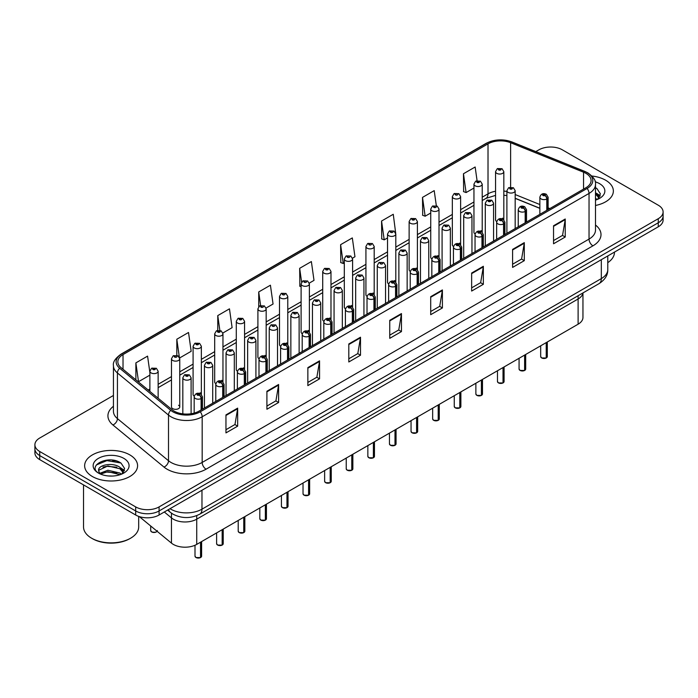 <?xml version="1.0" encoding="UTF-8"?>
<svg xmlns="http://www.w3.org/2000/svg" width="698" height="698" viewBox="0 0 698 698"><rect width="100%" height="100%" fill="white"/><g stroke="black" fill="none" stroke-linecap="round" stroke-linejoin="round"><path stroke-width="1.05" d="M578.11 295.734L578.11 298.988A16.543 9.554 180 0 0 582.9 292.968A16.543 9.554 180 0 1 578.11 298.988L196.723 519.172A16.543 9.554 180 0 1 171.464 517.899L164.309 512L171.464 517.899L171.464 543.123L139.303 516.599M582.952 292.933L582.952 317.45A16.543 9.554 180 0 1 578.11 324.204L196.723 544.396A16.543 9.554 180 0 1 171.464 543.123M481.009 230.619A4.136 2.391 0 0 1 482.213 232.207L482.222 184.132A4.136 2.391 180 0 1 479.666 186.331A4.136 2.391 180 0 1 475.155 185.816A4.136 2.391 180 0 1 473.951 184.132L473.951 232.312A4.136 2.391 0 0 0 475.111 233.97M460.619 244.684L460.619 196.6A4.136 2.391 180 0 1 458.062 198.808A4.136 2.391 180 0 1 453.552 198.293A4.136 2.391 180 0 1 452.339 196.6L452.339 244.789A4.136 2.391 0 0 0 453.508 246.446M437.794 255.573A4.136 2.391 0 0 1 439.007 257.152L439.007 209.077A4.136 2.391 180 0 1 436.459 211.285A4.136 2.391 180 0 1 431.949 210.761A4.136 2.391 180 0 1 430.736 209.077L430.736 257.257A4.136 2.391 0 0 0 431.905 258.923M416.191 268.041A4.136 2.391 0 0 1 417.404 269.629L417.404 221.545A4.136 2.391 180 0 1 414.848 223.753A4.136 2.391 180 0 1 410.345 223.238A4.136 2.391 180 0 1 409.133 221.545L409.133 269.733A4.136 2.391 0 0 0 410.293 271.391M395.801 282.105L395.801 234.022A4.136 2.391 180 0 1 393.244 236.229A4.136 2.391 180 0 1 388.742 235.715A4.136 2.391 180 0 1 387.53 234.022L387.53 282.21A4.136 2.391 0 0 0 388.69 283.868M374.198 294.573L374.198 246.499A4.136 2.391 180 0 1 371.641 248.706A4.136 2.391 180 0 1 367.131 248.183A4.136 2.391 180 0 1 365.926 246.499L365.926 294.678A4.136 2.391 0 0 0 367.087 296.345M351.382 305.462A4.136 2.391 0 0 1 352.586 307.05L352.595 258.967A4.136 2.391 180 0 1 350.038 261.174A4.136 2.391 180 0 1 345.527 260.659A4.136 2.391 180 0 1 344.315 258.967L344.315 307.155A4.136 2.391 0 0 0 345.484 308.813M329.77 317.939A4.136 2.391 0 0 1 330.983 319.518L330.983 271.443A4.136 2.391 180 0 1 328.435 273.651A4.136 2.391 180 0 1 323.924 273.127A4.136 2.391 180 0 1 322.712 271.443L322.712 319.623A4.136 2.391 0 0 0 323.881 321.289M308.167 330.407A4.136 2.391 0 0 1 309.38 331.995L309.38 283.92A4.136 2.391 180 0 1 306.823 286.119A4.136 2.391 180 0 1 302.321 285.604A4.136 2.391 180 0 1 301.108 283.92L301.108 332.1A4.136 2.391 0 0 0 302.269 333.757M287.777 344.472L287.777 296.388A4.136 2.391 180 0 1 285.22 298.596A4.136 2.391 180 0 1 280.718 298.081A4.136 2.391 180 0 1 279.505 296.388L279.505 344.576A4.136 2.391 0 0 0 280.666 346.234M264.961 355.361A4.136 2.391 0 0 1 266.165 356.94L266.174 308.865A4.136 2.391 180 0 1 263.617 311.072A4.136 2.391 180 0 1 259.106 310.549A4.136 2.391 180 0 1 257.902 308.865L257.902 357.044A4.136 2.391 0 0 0 259.063 358.711M243.358 367.829A4.136 2.391 0 0 1 244.562 369.416L244.562 321.333A4.136 2.391 180 0 1 242.014 323.54A4.136 2.391 180 0 1 237.503 323.026A4.136 2.391 180 0 1 236.29 321.333L236.29 369.521A4.136 2.391 0 0 0 237.46 371.179M221.746 380.305A4.136 2.391 0 0 1 222.959 381.885L222.959 333.81A4.136 2.391 180 0 1 220.411 336.017A4.136 2.391 180 0 1 215.9 335.502A4.136 2.391 180 0 1 214.687 333.81L214.687 381.998A4.136 2.391 0 0 0 215.857 383.656M200.143 392.782A4.136 2.391 0 0 1 201.356 394.361L201.356 346.287A4.136 2.391 180 0 1 198.799 348.494A4.136 2.391 180 0 1 194.297 347.97A4.136 2.391 180 0 1 193.084 346.287L193.084 394.466A4.136 2.391 0 0 0 194.245 396.132M179.752 406.943L179.752 358.755A4.136 2.391 180 0 1 177.196 360.962A4.136 2.391 180 0 1 172.694 360.447A4.136 2.391 180 0 1 171.481 358.755L171.481 406.943A4.136 2.391 0 0 0 172.694 408.627A4.136 2.391 0 0 0 177.196 409.15A4.136 2.391 0 0 0 179.752 406.943A4.136 2.391 0 0 0 178.54 405.25M502.612 218.151A4.136 2.391 0 0 1 503.816 219.73L503.825 171.656A4.136 2.391 180 0 1 501.269 173.863A4.136 2.391 180 0 1 496.767 173.348A4.136 2.391 180 0 1 495.554 171.656L495.554 219.835A4.136 2.391 0 0 0 496.714 221.502M578.11 324.204L578.11 298.988L196.723 519.172A16.543 9.554 180 0 1 171.464 517.899L171.464 513.187M539.851 208.353L515.176 198.372M460.61 244.675A4.136 2.391 0 0 0 459.406 243.096M395.792 282.097A4.136 2.391 0 0 0 394.588 280.517M374.189 294.573A4.136 2.391 0 0 0 372.985 292.994M287.768 344.463A4.136 2.391 0 0 0 286.564 342.884M605.611 180.215A26.472 15.286 0 0 0 591.921 176.018A26.472 15.286 0 0 1 605.611 180.215A26.472 15.286 0 0 1 613.359 191.016A26.472 15.286 0 0 0 605.611 180.215M129.828 454.895A26.472 15.286 0 0 0 100.983 451.589A26.472 15.286 0 0 0 84.641 465.706A26.472 15.286 0 0 0 92.389 476.516A26.472 15.286 0 0 0 121.243 479.823A26.472 15.286 0 0 0 137.585 465.706A26.472 15.286 0 0 0 129.828 454.895A26.472 15.286 0 0 0 100.983 451.589A26.472 15.286 0 0 0 84.641 465.706A26.472 15.286 0 0 0 92.389 476.516A26.472 15.286 0 0 0 121.243 479.823A26.472 15.286 0 0 0 137.585 465.706A26.472 15.286 0 0 0 129.828 454.895M585.91 173.34A17.651 10.191 180 0 1 591.084 180.546A17.651 10.191 180 0 1 585.91 187.753L199.052 411.105A17.651 10.191 180 0 1 172.118 409.743L121.042 367.637A17.651 10.191 180 0 1 117.849 361.791A17.651 10.191 180 0 1 123.023 354.584L488.015 143.858A17.651 10.191 180 0 1 510.613 142.715L583.554 172.205A17.651 10.191 180 0 1 585.91 173.34M587.123 172.642A19.361 11.177 0 0 0 584.54 171.394L511.599 141.903A19.361 11.177 0 0 0 486.803 143.16L121.81 353.886A19.361 11.177 0 0 0 119.637 368.204L170.713 410.311A19.361 11.177 0 0 0 200.265 411.803L587.123 188.451A19.361 11.177 0 0 0 587.123 172.642M113.442 395.469L39.742 438.012A16.543 9.554 0 0 0 34.9 444.766L34.9 452.871A16.543 9.554 0 0 0 39.742 459.624L135.682 515.011L135.682 510.962A16.543 9.554 0 0 0 159.083 510.962L658.258 222.767A16.543 9.554 0 0 0 663.1 216.014A16.543 9.554 0 0 1 658.258 222.767L159.083 510.962A16.543 9.554 0 0 1 135.682 510.962L39.742 455.576L135.682 510.962L135.682 506.905A16.543 9.554 0 0 0 159.083 506.905L658.258 218.71A16.543 9.554 0 0 0 663.1 211.956A16.543 9.554 0 0 0 658.258 205.203L562.318 149.817A16.543 9.554 0 0 0 538.917 149.817L535.82 151.606M34.9 448.823A16.543 9.554 0 0 0 39.742 455.576A16.543 9.554 0 0 1 34.9 448.823M225.96 414.891L225.96 432.9L237.66 426.146L237.66 408.138L225.96 414.891M225.96 429.706L234.973 424.506L237.617 408.731A4.415 2.548 -120 0 0 237.66 408.138M234.894 424.55L237.66 426.146M266.906 391.246L266.906 409.264L278.607 402.502L278.607 384.493L266.906 391.246M266.906 406.062L275.919 400.861L278.563 385.087A4.415 2.548 -120 0 0 278.607 384.493M275.841 400.905L278.607 402.502M307.853 367.61L307.853 385.619L319.553 378.866L319.553 360.849L307.853 367.61M307.853 382.425L316.866 377.217L319.51 361.451A4.415 2.548 -120 0 0 319.553 360.849M316.787 377.269L319.553 378.866M348.808 343.966L348.808 361.974L360.508 355.221L360.508 337.213L348.808 343.966M348.808 358.781L357.812 353.581L360.456 337.806A4.415 2.548 -120 0 0 360.508 337.213M357.734 353.624L360.508 355.221M553.54 225.759L553.54 243.776L565.24 237.015L565.24 219.006L553.54 225.759M553.54 240.574L562.553 235.374L565.197 219.6A4.415 2.548 -120 0 0 565.24 219.006M562.475 235.418L565.24 237.015M512.594 249.404L512.594 267.413L524.294 260.659L524.294 242.642L512.594 249.404M512.594 264.219L521.607 259.019L524.25 243.244A4.415 2.548 -120 0 0 524.294 242.642M521.528 259.063L524.294 260.659M471.647 273.04L471.647 291.057L483.348 284.304L483.348 266.287L471.647 273.04M471.647 287.855L480.66 282.655L483.304 266.889A4.415 2.548 -120 0 0 483.348 266.287M480.582 282.699L483.348 284.304M430.701 296.685L430.701 314.693L442.401 307.94L442.401 289.932L430.701 296.685M430.701 311.5L439.714 306.3L442.349 290.525A4.415 2.548 -120 0 0 442.401 289.932M439.635 306.343L442.401 307.94M389.754 320.321L389.754 338.338L401.455 331.585L401.455 313.568L389.754 320.321M389.754 335.145L398.767 329.936L401.402 314.17A4.415 2.548 -120 0 0 401.455 313.568M398.689 329.988L401.455 331.585M595.49 205.474A26.472 15.286 0 0 0 613.359 191.016A26.472 15.286 0 0 1 595.49 205.474M34.9 444.766A16.543 9.554 0 0 0 39.742 451.519L135.682 506.905M477.074 180.677L475.155 166.997L463.463 173.75L463.647 191.653M436.329 205.736L434.208 190.633L422.508 197.394L422.7 215.298M395.696 233.219L393.262 214.277L381.562 221.03L381.754 238.934M352.49 258.164L354.959 256.742L352.316 237.922L340.615 244.675L340.807 262.579M149.878 372.505L147.575 356.12L135.874 362.881L135.874 379.86M179.648 357.952L191.165 351.303L188.521 332.484L176.821 339.237L176.821 355.352M222.863 333.007L232.111 327.659L229.468 308.839L217.776 315.592L217.776 330.363M266.069 308.054L273.058 304.023L270.423 285.203L258.722 291.956L258.722 306.701M309.275 283.109L314.004 280.378L311.369 261.558L299.669 268.311L299.852 286.215M301.108 286.686L299.669 286.145M299.669 268.311L301.615 282.175M340.615 244.675L343.259 263.495L344.315 262.884M343.259 263.495L340.615 262.509M381.562 221.03L384.205 239.85L387.53 237.931M384.205 239.85L381.562 238.864M422.508 197.394L425.152 216.214L430.736 212.986M425.152 216.214L422.508 215.22M463.463 173.75L466.098 192.569L473.951 188.041M466.098 192.569L463.463 191.584M258.722 291.956L260.624 305.515M217.776 315.592L219.844 330.363M176.821 339.237L179.342 357.184M135.874 362.881L138.518 381.701L149.878 375.14M138.518 381.701L137.759 381.413M118.808 461.875A22.057 12.739 0 0 0 117.159 461.561M135.682 515.011A16.543 9.554 0 0 0 159.083 515.011L658.258 226.815A16.543 9.554 0 0 0 663.1 220.062L663.1 211.956M546.202 358.013L541.674 357.952L540.68 356.556A3.307 1.911 0 0 0 541.648 357.908A3.307 1.911 0 0 0 546.229 357.961L546.15 358.004A3.202 1.85 180 0 1 541.727 357.952M546.229 357.83L546.429 342.491M547.04 210.194L547.04 198.843A2.757 1.658 -122.2 0 0 545.007 195.519A1.379 0.794 0 0 0 544.964 194.419A1.379 0.794 0 0 0 543.018 194.419A1.379 0.794 0 0 0 543.018 195.545A1.379 0.794 0 0 0 544.92 195.571L543.437 194.978L544.379 194.759L545.007 195.519M544.92 195.571A2.757 1.518 62.1 0 1 546.787 198.991A4.136 2.391 180 0 1 541.063 198.921A4.136 2.391 180 0 1 539.851 197.229C540.906 193.843 543.07 192.857 546.342 194.28L548.122 197.229A4.136 2.391 180 0 1 547.04 198.843M546.787 210.342L546.787 198.991M546.229 357.961L546.229 342.605M515.176 228.595L515.176 190.685A4.136 2.391 180 0 1 512.62 192.884A4.136 2.391 180 0 1 508.109 192.369A4.136 2.391 180 0 1 506.896 190.685L508.554 187.806A2.757 1.658 57.8 0 1 510.02 187.893A1.379 0.794 0 0 0 510.064 188.992A1.379 0.794 0 0 0 512.009 188.992A1.379 0.794 0 0 0 512.009 187.867A1.379 0.794 0 0 0 510.107 187.841L511.59 188.425L510.648 188.652L510.02 187.893M510.666 188.661L510.666 188.198M510.107 187.841A2.757 1.518 -117.9 0 0 508.816 187.657A2.757 1.518 -117.9 0 0 508.694 187.736M510.648 188.652L510.631 188.216M495.554 171.656L497.203 168.785A2.757 1.658 57.8 0 1 498.669 168.864A1.379 0.794 0 0 0 498.712 169.963A1.379 0.794 0 0 0 500.667 169.963A1.379 0.794 0 0 0 500.667 168.837A1.379 0.794 0 0 0 498.756 168.82L500.239 169.405L499.297 169.631L498.669 168.864M499.314 169.64L499.314 169.169M498.756 168.82A2.757 1.518 -117.9 0 0 497.465 168.628A2.757 1.518 -117.9 0 0 497.342 168.707M499.297 169.631L499.279 169.186M524.599 370.49L520.071 370.429L519.076 369.024A3.307 1.911 0 0 0 520.045 370.376A3.307 1.911 0 0 0 524.617 370.437L524.547 370.481A3.202 1.85 180 0 1 520.123 370.42M524.617 370.298L524.826 354.968M525.437 222.671L525.437 211.32A2.757 1.658 -122.2 0 0 523.404 207.995A1.379 0.794 0 0 0 523.36 206.896A1.379 0.794 0 0 0 521.406 206.896A1.379 0.794 0 0 0 521.406 208.021A1.379 0.794 0 0 0 523.317 208.039L521.834 207.454L522.776 207.227L523.404 207.995M523.317 208.039A2.757 1.518 62.1 0 1 525.175 211.468A4.136 2.391 180 0 1 519.46 211.398A4.136 2.391 180 0 1 518.248 209.705C519.303 206.311 521.467 205.325 524.739 206.756L526.519 209.705A4.136 2.391 180 0 1 525.437 211.32M525.175 222.819L525.175 211.468M524.617 370.437L524.617 355.081M502.996 382.958L498.459 382.905L497.473 381.501A3.307 1.911 0 0 0 498.442 382.853A3.307 1.911 0 0 0 503.014 382.905L502.944 382.949A3.202 1.85 180 0 1 498.52 382.897M503.014 382.774L503.223 367.436M503.834 235.147L503.834 223.796A2.757 1.658 -122.2 0 0 501.801 220.463A1.379 0.794 0 0 0 501.757 219.364A1.379 0.794 0 0 0 499.803 219.364A1.379 0.794 0 0 0 499.803 220.489A1.379 0.794 0 0 0 501.714 220.516L500.23 219.931L501.173 219.704L501.801 220.463M501.714 220.516A2.757 1.518 62.1 0 1 503.572 223.945A4.136 2.391 180 0 1 497.857 223.866A4.136 2.391 180 0 1 496.644 222.182C497.7 218.788 499.864 217.802 503.136 219.224L504.916 222.182A4.136 2.391 180 0 1 503.834 223.796M503.572 235.287L503.572 223.945M503.014 382.905L503.014 367.558M481.384 395.434L476.856 395.373L475.87 393.977A3.307 1.911 0 0 0 476.839 395.321A3.307 1.911 0 0 0 481.411 395.382L481.332 395.426A3.202 1.85 180 0 1 476.917 395.373M481.411 395.243L481.611 379.913M482.222 247.616L482.222 236.264A2.757 1.658 -122.2 0 0 480.189 232.94A1.379 0.794 0 0 0 480.154 231.841A1.379 0.794 0 0 0 478.2 231.841A1.379 0.794 0 0 0 478.2 232.966A1.379 0.794 0 0 0 480.111 232.992L478.627 232.399L479.561 232.172L480.189 232.94M480.111 232.992A2.757 1.518 62.1 0 1 481.969 236.413A4.136 2.391 180 0 1 476.254 236.343A4.136 2.391 180 0 1 475.041 234.65C476.097 231.256 478.261 230.279 481.533 231.701L483.313 234.65A4.136 2.391 180 0 1 482.222 236.264M481.969 247.764L481.969 236.413M481.411 395.382L481.411 380.026M459.781 407.902L455.253 407.85L454.258 406.445A3.307 1.911 0 0 0 455.227 407.798A3.307 1.911 0 0 0 459.808 407.859L459.729 407.902A3.202 1.85 180 0 1 455.305 407.841M459.808 407.719L460.008 392.381M460.619 260.092L460.619 248.741A2.757 1.658 -122.2 0 0 458.586 245.417A1.379 0.794 0 0 0 458.542 244.309A1.379 0.794 0 0 0 456.597 244.309A1.379 0.794 0 0 0 456.597 245.434A1.379 0.794 0 0 0 458.499 245.46L457.015 244.876L457.958 244.649L458.586 245.417M458.499 245.46A2.757 1.518 62.1 0 1 460.366 248.889A4.136 2.391 180 0 1 454.642 248.811A4.136 2.391 180 0 1 453.438 247.127C454.494 243.733 456.658 242.747 459.921 244.178L461.71 247.127A4.136 2.391 180 0 1 460.619 248.741M460.366 260.241L460.366 248.889M459.808 407.859L459.808 392.503M493.565 241.072L493.565 203.153A4.136 2.391 180 0 1 491.017 205.36A4.136 2.391 180 0 1 486.506 204.846A4.136 2.391 180 0 1 485.293 203.153L486.942 200.282A2.757 1.658 57.8 0 1 488.417 200.361A1.379 0.794 0 0 0 488.46 201.469A1.379 0.794 0 0 0 490.406 201.469A1.379 0.794 0 0 0 490.406 200.343A1.379 0.794 0 0 0 488.504 200.317L489.987 200.902L489.045 201.129L488.417 200.361M489.062 201.137L489.062 200.666M488.504 200.317A2.757 1.518 -117.9 0 0 487.213 200.134A2.757 1.518 -117.9 0 0 487.091 200.204M489.045 201.129L489.028 200.684M471.961 253.54L471.961 215.63A4.136 2.391 180 0 1 469.414 217.837A4.136 2.391 180 0 1 464.903 217.314A4.136 2.391 180 0 1 463.69 215.63L465.339 212.759A2.757 1.658 57.8 0 1 466.814 212.838A1.379 0.794 0 0 0 466.849 213.937A1.379 0.794 0 0 0 468.803 213.937A1.379 0.794 0 0 0 468.803 212.811A1.379 0.794 0 0 0 466.892 212.785L468.375 213.379L467.433 213.605L466.814 212.838M466.892 212.785A2.757 1.518 -117.9 0 0 465.61 212.602A2.757 1.518 -117.9 0 0 465.487 212.681M450.358 266.017L450.358 228.098A4.136 2.391 180 0 1 447.802 230.305A4.136 2.391 180 0 1 443.3 229.79A4.136 2.391 180 0 1 442.087 228.098L443.736 225.227A2.757 1.658 57.8 0 1 445.202 225.314A1.379 0.794 0 0 0 445.245 226.414A1.379 0.794 0 0 0 447.2 226.414A1.379 0.794 0 0 0 447.2 225.288A1.379 0.794 0 0 0 445.289 225.262L445.848 225.611M445.289 225.262A2.757 1.518 -117.9 0 0 443.998 225.079A2.757 1.518 -117.9 0 0 443.876 225.157M445.813 226.065L445.202 225.314M445.83 226.073L445.813 225.637M607.775 262.657A27.58 15.923 0 0 0 614.467 252.257L614.467 252.1M595.49 198.232L597.165 199.541M595.49 199.663L595.97 199.977M595.49 192.508L599.285 197.595M595.49 193.939L599.006 197.97M595.49 200.134A17.982 10.383 0 0 0 599.599 198.363A17.982 10.383 0 0 0 599.599 183.679A17.982 10.383 0 0 0 595.185 181.803M597.584 199.366L600.402 193.835L596.842 188.46M595.49 187.788L596.598 188.303M598.055 194.821L600.018 196.269M596.554 193.285L600.201 195.719M130.613 538.202L129.828 538.655A26.472 15.286 0 0 1 92.389 538.655L91.613 538.202A27.58 15.923 0 0 0 130.613 538.202A27.58 15.923 0 0 0 138.684 526.946L138.684 516.389M108.103 475.94L112.299 476.062M99.858 473.305L107.885 470.243L119.925 473.052L121.391 474.23M100.591 474.073L107.885 471.665L120.196 474.666M99.98 473.863L98.688 470.836A12.468 7.198 0 0 0 100.704 474.169M123.511 472.284L119.925 467.337C112.448 461.753 97.048 465.2 98.688 470.836L98.645 470.286M98.723 471.019L99.072 470.086L107.885 465.95L119.925 468.768L123.223 472.659M121.81 474.047L124.628 468.515L121.068 463.149C108.452 454.075 86.028 466.028 98.976 473.357L99.613 473.75M123.825 458.368A17.982 10.383 0 0 0 98.401 458.368A17.982 10.383 0 0 0 98.401 473.043A17.982 10.383 0 0 0 123.825 473.043A17.982 10.383 0 0 0 123.825 458.368M83.533 484.909L83.533 526.946A27.58 15.923 0 0 0 91.613 538.202L92.389 538.655M96.341 464.955L106.907 460.619L120.824 462.983M102.938 467.058L106.907 466.334L116.836 467.189M122.281 469.51L124.244 470.949M102.938 472.773L106.907 472.057L116.836 472.912M120.78 467.974L124.427 470.408M438.178 420.379L433.65 420.318L432.655 418.922A3.307 1.911 0 0 0 433.624 420.275A3.307 1.911 0 0 0 438.204 420.327L438.126 420.371A3.202 1.85 180 0 1 433.702 420.318M438.204 420.196L438.405 404.857M439.016 272.56L439.016 261.209A2.757 1.658 -122.2 0 0 436.983 257.885A1.379 0.794 0 0 0 436.939 256.785A1.379 0.794 0 0 0 434.994 256.785A1.379 0.794 0 0 0 434.994 257.911A1.379 0.794 0 0 0 436.896 257.937L435.412 257.353L436.355 257.126L436.983 257.885M436.896 257.937A2.757 1.518 62.1 0 1 438.763 261.357A4.136 2.391 180 0 1 433.039 261.288A4.136 2.391 180 0 1 431.826 259.604C432.882 256.21 435.046 255.224 438.318 256.646L440.098 259.604A4.136 2.391 180 0 1 439.016 261.209M438.763 272.709L438.763 261.357M438.204 420.327L438.204 404.98M416.575 432.856L412.047 432.795L411.052 431.39A3.307 1.911 0 0 0 412.021 432.743A3.307 1.911 0 0 0 416.593 432.804L416.523 432.847A3.202 1.85 180 0 1 412.099 432.786M416.593 432.664L416.802 417.334M417.413 285.037L417.413 273.686A2.757 1.658 -122.2 0 0 415.38 270.362A1.379 0.794 0 0 0 415.336 269.262A1.379 0.794 0 0 0 413.382 269.262A1.379 0.794 0 0 0 413.382 270.388A1.379 0.794 0 0 0 415.293 270.405L413.809 269.821L414.752 269.594L415.38 270.362M415.293 270.405A2.757 1.518 62.1 0 1 417.151 273.834A4.136 2.391 180 0 1 411.436 273.764A4.136 2.391 180 0 1 410.223 272.072C411.279 268.678 413.443 267.7 416.715 269.123L418.495 272.072A4.136 2.391 180 0 1 417.413 273.686M417.151 285.185L417.151 273.834M416.593 432.804L416.593 417.448M394.972 445.324L390.435 445.272L389.449 443.867A3.307 1.911 0 0 0 390.418 445.219A3.307 1.911 0 0 0 394.989 445.272L394.92 445.315A3.202 1.85 180 0 1 390.496 445.263M394.989 445.141L395.199 429.802M395.81 297.514L395.81 286.163A2.757 1.658 -122.2 0 0 393.768 282.83A1.379 0.794 0 0 0 393.733 281.73A1.379 0.794 0 0 0 391.779 281.73A1.379 0.794 0 0 0 391.779 282.856A1.379 0.794 0 0 0 393.689 282.882L392.206 282.297L393.149 282.071L393.768 282.83M393.689 282.882A2.757 1.518 62.1 0 1 395.548 286.311A4.136 2.391 180 0 1 389.833 286.232A4.136 2.391 180 0 1 388.62 284.548C389.676 281.154 391.84 280.168 395.112 281.599L396.892 284.548A4.136 2.391 180 0 1 395.81 286.163M395.548 297.662L395.548 286.311M394.989 445.272L394.989 429.924M428.755 278.485L428.755 240.574A4.136 2.391 180 0 1 426.199 242.782A4.136 2.391 180 0 1 421.688 242.267A4.136 2.391 180 0 1 420.484 240.574L422.133 237.704A2.757 1.658 57.8 0 1 423.599 237.782A1.379 0.794 0 0 0 423.642 238.882A1.379 0.794 0 0 0 425.588 238.882A1.379 0.794 0 0 0 425.588 237.756A1.379 0.794 0 0 0 423.686 237.739L425.169 238.323L424.227 238.55L423.599 237.782M424.244 238.559L424.244 238.088M423.686 237.739A2.757 1.518 -117.9 0 0 422.395 237.547A2.757 1.518 -117.9 0 0 422.273 237.625M424.227 238.55L424.209 238.105M407.152 290.961L407.152 253.051A4.136 2.391 180 0 1 404.596 255.259A4.136 2.391 180 0 1 400.085 254.735A4.136 2.391 180 0 1 398.872 253.051L400.53 250.181A2.757 1.658 57.8 0 1 401.996 250.259A1.379 0.794 0 0 0 402.039 251.359A1.379 0.794 0 0 0 403.985 251.359A1.379 0.794 0 0 0 403.985 250.233A1.379 0.794 0 0 0 402.083 250.207L403.566 250.8L402.624 251.018L401.996 250.259M402.641 251.027L402.641 250.565M402.083 250.207A2.757 1.518 -117.9 0 0 400.792 250.024A2.757 1.518 -117.9 0 0 400.669 250.102M402.624 251.018L402.606 250.582M385.54 303.438L385.54 265.519A4.136 2.391 180 0 1 382.993 267.727A4.136 2.391 180 0 1 378.482 267.212A4.136 2.391 180 0 1 377.269 265.519L378.918 262.649A2.757 1.658 57.8 0 1 380.393 262.736A1.379 0.794 0 0 0 380.436 263.835A1.379 0.794 0 0 0 382.382 263.835A1.379 0.794 0 0 0 382.382 262.71A1.379 0.794 0 0 0 380.48 262.684L381.038 263.033M380.48 262.684A2.757 1.518 -117.9 0 0 379.189 262.5A2.757 1.518 -117.9 0 0 379.066 262.579M381.003 263.059L380.393 262.736M373.36 457.801L368.832 457.74L367.846 456.344A3.307 1.911 0 0 0 368.814 457.687A3.307 1.911 0 0 0 373.386 457.748L373.308 457.792A3.202 1.85 180 0 1 368.893 457.74M373.386 457.618L373.587 442.279M374.198 309.982L374.198 298.631A2.757 1.658 -122.2 0 0 372.165 295.306A1.379 0.794 0 0 0 372.13 294.207A1.379 0.794 0 0 0 370.176 294.207A1.379 0.794 0 0 0 370.176 295.333A1.379 0.794 0 0 0 372.086 295.359L370.603 294.765L371.537 294.547L372.165 295.306M372.086 295.359A2.757 1.518 62.1 0 1 373.945 298.779A4.136 2.391 180 0 1 368.23 298.709A4.136 2.391 180 0 1 367.017 297.016C368.073 293.622 370.237 292.645 373.509 294.067L375.288 297.016A4.136 2.391 180 0 1 374.198 298.631M373.945 310.13L373.945 298.779M373.386 457.748L373.386 442.392M351.757 470.278L347.229 470.216L346.234 468.812A3.307 1.911 0 0 0 347.203 470.164A3.307 1.911 0 0 0 351.783 470.225L351.705 470.269A3.202 1.85 180 0 1 347.281 470.208M351.783 470.086L351.984 454.756M352.595 322.459L352.595 311.107A2.757 1.658 -122.2 0 0 350.562 307.783A1.379 0.794 0 0 0 350.518 306.675A1.379 0.794 0 0 0 348.572 306.675A1.379 0.794 0 0 0 348.572 307.809A1.379 0.794 0 0 0 350.475 307.827L348.991 307.242L349.934 307.015L350.562 307.783M350.475 307.827A2.757 1.518 62.1 0 1 352.342 311.256A4.136 2.391 180 0 1 346.618 311.186A4.136 2.391 180 0 1 345.405 309.493C346.47 306.099 348.634 305.113 351.897 306.544L353.685 309.493A4.136 2.391 180 0 1 352.595 311.107M352.342 322.607L352.342 311.256M351.783 470.225L351.783 454.869M330.154 482.746L325.626 482.693L324.631 481.288A3.307 1.911 0 0 0 325.6 482.641A3.307 1.911 0 0 0 330.18 482.693L330.102 482.737A3.202 1.85 180 0 1 325.678 482.684M330.18 482.562L330.381 467.224M330.992 334.935L330.992 323.584A2.757 1.658 -122.2 0 0 328.959 320.251A1.379 0.794 0 0 0 328.915 319.152A1.379 0.794 0 0 0 326.969 319.152A1.379 0.794 0 0 0 326.969 320.277A1.379 0.794 0 0 0 328.871 320.303L327.388 319.719L328.33 319.492L328.959 320.251M328.871 320.303A2.757 1.518 62.1 0 1 330.739 323.724A4.136 2.391 180 0 1 325.015 323.654A4.136 2.391 180 0 1 323.802 321.97C324.858 318.576 327.022 317.59 330.294 319.012L332.074 321.97A4.136 2.391 180 0 1 330.992 323.584M330.739 335.075L330.739 323.724M330.18 482.693L330.18 467.346M308.551 495.222L304.023 495.161L303.028 493.765A3.307 1.911 0 0 0 303.996 495.109A3.307 1.911 0 0 0 308.568 495.17L308.499 495.214A3.202 1.85 180 0 1 304.075 495.161M308.568 495.03L308.778 479.7M309.389 347.403L309.389 336.052A2.757 1.658 -122.2 0 0 307.356 332.728A1.379 0.794 0 0 0 307.312 331.629A1.379 0.794 0 0 0 305.358 331.629A1.379 0.794 0 0 0 305.358 332.754A1.379 0.794 0 0 0 307.268 332.78L305.785 332.187L306.727 331.96L307.356 332.728M307.268 332.78A2.757 1.518 62.1 0 1 309.127 336.2A4.136 2.391 180 0 1 303.412 336.131A4.136 2.391 180 0 1 302.199 334.438C303.255 331.044 305.419 330.067 308.691 331.489L310.47 334.438A4.136 2.391 180 0 1 309.389 336.052M309.127 347.552L309.127 336.2M308.568 495.17L308.568 479.814M286.948 507.69L282.411 507.638L281.425 506.233A3.307 1.911 0 0 0 282.393 507.586A3.307 1.911 0 0 0 286.965 507.647L286.895 507.69A3.202 1.85 180 0 1 282.472 507.629M286.965 507.507L287.175 492.169M287.777 359.88L287.777 348.529A2.757 1.658 -122.2 0 0 285.744 345.205A1.379 0.794 0 0 0 285.709 344.097A1.379 0.794 0 0 0 283.754 344.097A1.379 0.794 0 0 0 283.754 345.222A1.379 0.794 0 0 0 285.665 345.248L284.182 344.664L285.124 344.437L285.744 345.205M285.665 345.248A2.757 1.518 62.1 0 1 287.524 348.677A4.136 2.391 180 0 1 281.809 348.599A4.136 2.391 180 0 1 280.596 346.915C281.652 343.521 283.816 342.535 287.087 343.966L288.867 346.915A4.136 2.391 180 0 1 287.777 348.529M287.524 360.028L287.524 348.677M286.965 507.647L286.965 492.291M363.937 315.906L363.937 277.996A4.136 2.391 180 0 1 361.389 280.203A4.136 2.391 180 0 1 356.879 279.68A4.136 2.391 180 0 1 355.666 277.996L357.315 275.125A2.757 1.658 57.8 0 1 358.789 275.204A1.379 0.794 0 0 0 358.824 276.303A1.379 0.794 0 0 0 360.779 276.303A1.379 0.794 0 0 0 360.779 275.178A1.379 0.794 0 0 0 358.868 275.16L359.426 275.509M358.868 275.16A2.757 1.518 -117.9 0 0 357.585 274.968A2.757 1.518 -117.9 0 0 357.463 275.047M359.391 275.954L358.789 275.204M359.409 275.972L359.391 275.527M342.334 328.383L342.334 290.473A4.136 2.391 180 0 1 339.778 292.671A4.136 2.391 180 0 1 335.276 292.157A4.136 2.391 180 0 1 334.063 290.473L335.712 287.593A2.757 1.658 57.8 0 1 337.178 287.681A1.379 0.794 0 0 0 337.221 288.78A1.379 0.794 0 0 0 339.176 288.78A1.379 0.794 0 0 0 339.176 287.655A1.379 0.794 0 0 0 337.265 287.628L338.748 288.213L337.806 288.44L337.178 287.681M337.823 288.449L337.823 287.986M337.265 287.628A2.757 1.518 -117.9 0 0 335.974 287.445A2.757 1.518 -117.9 0 0 335.851 287.524M337.806 288.44L337.788 288.004M320.731 340.86L320.731 302.941A4.136 2.391 180 0 1 318.175 305.148A4.136 2.391 180 0 1 313.664 304.633A4.136 2.391 180 0 1 312.46 302.941L314.109 300.07A2.757 1.658 57.8 0 1 315.575 300.149A1.379 0.794 0 0 0 315.618 301.257A1.379 0.794 0 0 0 317.564 301.257A1.379 0.794 0 0 0 317.564 300.131A1.379 0.794 0 0 0 315.662 300.105L317.145 300.69L316.203 300.917L315.575 300.149M316.22 300.925L316.22 300.454M315.662 300.105A2.757 1.518 -117.9 0 0 314.37 299.913A2.757 1.518 -117.9 0 0 314.248 299.992M316.203 300.917L316.185 300.472M299.128 353.328L299.128 315.417A4.136 2.391 180 0 1 296.571 317.625A4.136 2.391 180 0 1 292.061 317.101A4.136 2.391 180 0 1 290.848 315.417L292.497 312.547A2.757 1.658 57.8 0 1 293.971 312.625A1.379 0.794 0 0 0 294.015 313.725A1.379 0.794 0 0 0 295.961 313.725A1.379 0.794 0 0 0 295.961 312.599A1.379 0.794 0 0 0 294.059 312.573L294.617 312.931M294.059 312.573A2.757 1.518 -117.9 0 0 292.767 312.39A2.757 1.518 -117.9 0 0 292.645 312.468M294.582 313.376L293.971 312.625M294.6 313.393L294.582 312.948M277.516 365.804L277.516 327.886A4.136 2.391 180 0 1 274.968 330.093A4.136 2.391 180 0 1 270.458 329.578A4.136 2.391 180 0 1 269.245 327.886L270.894 325.015A2.757 1.658 57.8 0 1 272.368 325.102A1.379 0.794 0 0 0 272.412 326.202A1.379 0.794 0 0 0 274.358 326.202A1.379 0.794 0 0 0 274.358 325.076A1.379 0.794 0 0 0 272.456 325.05L273.014 325.399M272.456 325.05A2.757 1.518 -117.9 0 0 271.164 324.867A2.757 1.518 -117.9 0 0 271.042 324.945M272.979 325.853L272.368 325.102M272.997 325.861L272.979 325.425M265.336 520.167L260.808 520.106L259.813 518.71A3.307 1.911 0 0 0 260.79 520.062A3.307 1.911 0 0 0 265.362 520.115L265.284 520.158A3.202 1.85 180 0 1 260.869 520.106M265.362 519.984L265.563 504.645M266.174 372.348L266.174 360.997A2.757 1.658 -122.2 0 0 264.141 357.673A1.379 0.794 0 0 0 264.106 356.573A1.379 0.794 0 0 0 262.151 356.573A1.379 0.794 0 0 0 262.151 357.699A1.379 0.794 0 0 0 264.062 357.725L262.579 357.14L263.512 356.914L264.141 357.673M264.062 357.725A2.757 1.518 62.1 0 1 265.921 361.145A4.136 2.391 180 0 1 260.206 361.075A4.136 2.391 180 0 1 258.993 359.391C260.049 355.997 262.212 355.012 265.484 356.434L267.264 359.391A4.136 2.391 180 0 1 266.174 360.997M265.921 372.496L265.921 361.145M265.362 520.115L265.362 504.767M243.733 532.644L239.205 532.583L238.21 531.178A3.307 1.911 0 0 0 239.178 532.53A3.307 1.911 0 0 0 243.759 532.591L243.681 532.635A3.202 1.85 180 0 1 239.257 532.574M243.759 532.452L243.96 517.122M244.57 384.825L244.57 373.474A2.757 1.658 -122.2 0 0 242.538 370.149A1.379 0.794 0 0 0 242.494 369.05A1.379 0.794 0 0 0 240.548 369.05A1.379 0.794 0 0 0 240.548 370.176A1.379 0.794 0 0 0 242.45 370.193L240.967 369.608L241.909 369.382L242.538 370.149M242.45 370.193A2.757 1.518 62.1 0 1 244.317 373.622A4.136 2.391 180 0 1 238.594 373.552A4.136 2.391 180 0 1 237.381 371.86C238.446 368.465 240.609 367.48 243.872 368.91L245.661 371.86A4.136 2.391 180 0 1 244.57 373.474M244.317 384.973L244.317 373.622M243.759 532.591L243.759 517.235M222.13 545.112L217.602 545.059L216.607 543.655A3.307 1.911 0 0 0 217.575 545.007A3.307 1.911 0 0 0 222.156 545.059L222.077 545.103A3.202 1.85 180 0 1 217.654 545.051M222.156 544.929L222.357 529.59M222.967 397.302L222.967 385.95A2.757 1.658 -122.2 0 0 220.934 382.617A1.379 0.794 0 0 0 220.891 381.518A1.379 0.794 0 0 0 218.945 381.518A1.379 0.794 0 0 0 218.945 382.644A1.379 0.794 0 0 0 220.847 382.67L219.364 382.085L220.306 381.858L220.934 382.617M220.847 382.67A2.757 1.518 62.1 0 1 222.714 386.099A4.136 2.391 180 0 1 216.991 386.02A4.136 2.391 180 0 1 215.778 384.336C216.834 380.942 218.998 379.956 222.269 381.387L224.049 384.336A4.136 2.391 180 0 1 222.967 385.95M222.714 397.45L222.714 386.099M222.156 545.059L222.156 529.712M200.527 557.589L195.998 557.528L195.004 556.131A3.307 1.911 0 0 0 195.972 557.475A3.307 1.911 0 0 0 200.544 557.536L200.474 557.58A3.202 1.85 180 0 1 196.051 557.528M200.544 557.405L200.754 542.067M201.364 409.77L201.364 398.418A2.757 1.658 -122.2 0 0 199.331 395.094A1.379 0.794 0 0 0 199.288 393.995A1.379 0.794 0 0 0 197.333 393.995A1.379 0.794 0 0 0 197.333 395.12A1.379 0.794 0 0 0 199.244 395.147L197.761 394.553L198.703 394.335L199.331 395.094M199.244 395.147A2.757 1.518 62.1 0 1 201.103 398.567A4.136 2.391 180 0 1 195.388 398.497A4.136 2.391 180 0 1 194.175 396.804C195.231 393.41 197.394 392.433 200.666 393.855L202.446 396.804A4.136 2.391 180 0 1 201.364 398.418M201.103 409.918L201.103 398.567M200.544 557.536L200.544 542.18M255.913 378.272L255.913 340.362A4.136 2.391 180 0 1 253.365 342.57A4.136 2.391 180 0 1 248.854 342.055A4.136 2.391 180 0 1 247.642 340.362L249.291 337.492A2.757 1.658 57.8 0 1 250.765 337.57A1.379 0.794 0 0 0 250.8 338.67A1.379 0.794 0 0 0 252.755 338.67A1.379 0.794 0 0 0 252.755 337.544A1.379 0.794 0 0 0 250.844 337.527L252.327 338.111L251.385 338.338L250.765 337.57M251.402 338.347L251.402 337.876M250.844 337.527A2.757 1.518 -117.9 0 0 249.561 337.335A2.757 1.518 -117.9 0 0 249.439 337.413M251.367 338.329L251.367 337.893M234.31 390.749L234.31 352.839A4.136 2.391 180 0 1 231.753 355.038A4.136 2.391 180 0 1 227.251 354.523A4.136 2.391 180 0 1 226.039 352.839L227.688 349.968A2.757 1.658 57.8 0 1 229.153 350.047A1.379 0.794 0 0 0 229.197 351.146A1.379 0.794 0 0 0 231.151 351.146A1.379 0.794 0 0 0 231.151 350.021A1.379 0.794 0 0 0 229.241 349.995L230.724 350.588L229.782 350.806L229.153 350.047M229.799 350.815L229.799 350.352M229.241 349.995A2.757 1.518 -117.9 0 0 227.949 349.811A2.757 1.518 -117.9 0 0 227.827 349.89M229.782 350.806L229.764 350.37M212.707 403.226L212.707 365.307A4.136 2.391 180 0 1 210.15 367.514A4.136 2.391 180 0 1 205.64 367A4.136 2.391 180 0 1 204.435 365.307L206.084 362.437A2.757 1.658 57.8 0 1 207.55 362.524A1.379 0.794 0 0 0 207.594 363.623A1.379 0.794 0 0 0 209.54 363.623A1.379 0.794 0 0 0 209.54 362.498A1.379 0.794 0 0 0 207.638 362.471L209.121 363.056L208.179 363.283L207.55 362.524M207.638 362.471A2.757 1.518 -117.9 0 0 206.346 362.288A2.757 1.518 -117.9 0 0 206.224 362.367M191.104 413.748L191.104 377.784A4.136 2.391 180 0 1 188.547 379.991A4.136 2.391 180 0 1 184.036 379.468A4.136 2.391 180 0 1 182.824 377.784L184.473 374.913A2.757 1.658 57.8 0 1 185.947 374.992A1.379 0.794 0 0 0 185.991 376.091A1.379 0.794 0 0 0 187.937 376.091A1.379 0.794 0 0 0 187.937 374.966A1.379 0.794 0 0 0 186.034 374.948L187.518 375.533L186.575 375.76L185.947 374.992M186.593 375.768L186.593 375.297M186.034 374.948A2.757 1.518 -117.9 0 0 184.743 374.756A2.757 1.518 -117.9 0 0 184.621 374.835M473.951 184.132L475.6 181.262A2.757 1.658 57.8 0 1 477.066 181.34A1.379 0.794 0 0 0 477.109 182.44A1.379 0.794 0 0 0 479.055 182.44A1.379 0.794 0 0 0 479.055 181.314A1.379 0.794 0 0 0 477.153 181.288L478.636 181.881L477.694 182.099L477.066 181.34M477.153 181.288A2.757 1.518 -117.9 0 0 475.862 181.105A2.757 1.518 -117.9 0 0 475.739 181.183M452.339 196.6L453.988 193.73A2.757 1.658 57.8 0 1 455.462 193.817A1.379 0.794 0 0 0 455.506 194.917A1.379 0.794 0 0 0 457.452 194.917A1.379 0.794 0 0 0 457.452 193.791A1.379 0.794 0 0 0 455.55 193.765L456.108 194.114M455.55 193.765A2.757 1.518 -117.9 0 0 454.258 193.582A2.757 1.518 -117.9 0 0 454.136 193.66M456.073 194.568L455.462 193.817M456.091 194.576L456.073 194.131M430.736 209.077L432.385 206.207A2.757 1.658 57.8 0 1 433.859 206.285A1.379 0.794 0 0 0 433.894 207.385A1.379 0.794 0 0 0 435.849 207.385A1.379 0.794 0 0 0 435.849 206.259A1.379 0.794 0 0 0 433.938 206.242L434.505 206.591M433.938 206.242A2.757 1.518 -117.9 0 0 432.655 206.05A2.757 1.518 -117.9 0 0 432.533 206.128M434.47 207.036L433.859 206.285M434.488 207.053L434.47 206.608M409.133 221.545L410.782 218.675A2.757 1.658 57.8 0 1 412.256 218.762A1.379 0.794 0 0 0 412.291 219.861A1.379 0.794 0 0 0 414.246 219.861A1.379 0.794 0 0 0 414.246 218.736A1.379 0.794 0 0 0 412.335 218.71L413.818 219.294L412.876 219.521L412.256 218.762M412.893 219.53L412.893 219.059M412.335 218.71A2.757 1.518 -117.9 0 0 411.043 218.526A2.757 1.518 -117.9 0 0 410.93 218.605M412.876 219.521L412.858 219.085M387.53 234.022L389.179 231.151A2.757 1.658 57.8 0 1 390.644 231.23A1.379 0.794 0 0 0 390.688 232.338A1.379 0.794 0 0 0 392.642 232.338A1.379 0.794 0 0 0 392.642 231.213A1.379 0.794 0 0 0 390.732 231.186L391.29 231.535M390.732 231.186A2.757 1.518 -117.9 0 0 389.44 230.994A2.757 1.518 -117.9 0 0 389.318 231.073M391.255 231.553L390.644 231.23M365.926 246.499L367.576 243.628A2.757 1.658 57.8 0 1 369.041 243.707A1.379 0.794 0 0 0 369.085 244.806A1.379 0.794 0 0 0 371.031 244.806A1.379 0.794 0 0 0 371.031 243.681A1.379 0.794 0 0 0 369.129 243.654L369.687 244.012M369.129 243.654A2.757 1.518 -117.9 0 0 367.837 243.471A2.757 1.518 -117.9 0 0 367.715 243.55M369.652 244.457L369.041 243.707M369.67 244.466L369.652 244.03M344.315 258.967L345.964 256.096A2.757 1.658 57.8 0 1 347.438 256.183A1.379 0.794 0 0 0 347.482 257.283A1.379 0.794 0 0 0 349.428 257.283A1.379 0.794 0 0 0 349.428 256.157A1.379 0.794 0 0 0 347.525 256.131L348.084 256.48M347.525 256.131A2.757 1.518 -117.9 0 0 346.234 255.948A2.757 1.518 -117.9 0 0 346.112 256.026M348.049 256.934L347.438 256.183M348.066 256.943L348.049 256.506M322.712 271.443L324.361 268.573A2.757 1.658 57.8 0 1 325.835 268.651A1.379 0.794 0 0 0 325.87 269.751A1.379 0.794 0 0 0 327.824 269.751A1.379 0.794 0 0 0 327.824 268.625A1.379 0.794 0 0 0 325.914 268.608L327.397 269.192L326.463 269.419L325.835 268.651M326.481 269.428L326.481 268.957M325.914 268.608A2.757 1.518 -117.9 0 0 324.631 268.416A2.757 1.518 -117.9 0 0 324.509 268.494M326.463 269.419L326.446 268.974M301.108 283.92L302.757 281.05A2.757 1.658 57.8 0 1 304.232 281.128A1.379 0.794 0 0 0 304.267 282.228A1.379 0.794 0 0 0 306.221 282.228A1.379 0.794 0 0 0 306.221 281.102A1.379 0.794 0 0 0 304.311 281.076L304.869 281.434M304.311 281.076A2.757 1.518 -117.9 0 0 303.019 280.893A2.757 1.518 -117.9 0 0 302.906 280.971M304.834 281.879L304.232 281.128M304.851 281.887L304.834 281.451M279.505 296.388L281.154 293.518A2.757 1.658 57.8 0 1 282.62 293.596A1.379 0.794 0 0 0 282.664 294.704A1.379 0.794 0 0 0 284.618 294.704A1.379 0.794 0 0 0 284.618 293.579A1.379 0.794 0 0 0 282.707 293.553L283.266 293.902M282.707 293.553A2.757 1.518 -117.9 0 0 281.416 293.369A2.757 1.518 -117.9 0 0 281.294 293.448M283.231 294.355L282.62 293.596M283.248 294.364L283.231 293.919M257.902 308.865L259.551 305.994A2.757 1.658 57.8 0 1 261.017 306.073A1.379 0.794 0 0 0 261.061 307.172A1.379 0.794 0 0 0 263.006 307.172A1.379 0.794 0 0 0 263.006 306.047A1.379 0.794 0 0 0 261.104 306.021L261.663 306.378M261.104 306.021A2.757 1.518 -117.9 0 0 259.813 305.837A2.757 1.518 -117.9 0 0 259.691 305.916M261.628 306.823L261.017 306.073M261.645 306.841L261.628 306.396M236.29 321.333L237.939 318.463A2.757 1.658 57.8 0 1 239.414 318.55A1.379 0.794 0 0 0 239.458 319.649A1.379 0.794 0 0 0 241.403 319.649A1.379 0.794 0 0 0 241.403 318.524A1.379 0.794 0 0 0 239.501 318.497L240.984 319.082L240.042 319.309L239.414 318.55M240.06 319.318L240.06 318.846M239.501 318.497A2.757 1.518 -117.9 0 0 238.21 318.314A2.757 1.518 -117.9 0 0 238.088 318.393M240.042 319.309L240.025 318.873M214.687 333.81L216.336 330.939A2.757 1.658 57.8 0 1 217.811 331.018A1.379 0.794 0 0 0 217.846 332.126A1.379 0.794 0 0 0 219.8 332.126A1.379 0.794 0 0 0 219.8 330.992A1.379 0.794 0 0 0 217.889 330.974L219.373 331.559L218.439 331.786L217.811 331.018M217.889 330.974A2.757 1.518 -117.9 0 0 216.607 330.782A2.757 1.518 -117.9 0 0 216.485 330.861M193.084 346.287L194.733 343.416A2.757 1.658 57.8 0 1 196.199 343.495A1.379 0.794 0 0 0 196.243 344.594A1.379 0.794 0 0 0 198.197 344.594A1.379 0.794 0 0 0 198.197 343.468A1.379 0.794 0 0 0 196.286 343.442L197.77 344.035L196.827 344.254L196.199 343.495M196.845 344.271L196.845 343.8M196.286 343.442A2.757 1.518 -117.9 0 0 194.995 343.259A2.757 1.518 -117.9 0 0 194.882 343.337M171.481 358.755L173.13 355.884A2.757 1.658 57.8 0 1 174.596 355.971A1.379 0.794 0 0 0 174.64 357.071A1.379 0.794 0 0 0 176.594 357.071A1.379 0.794 0 0 0 176.594 355.945A1.379 0.794 0 0 0 174.683 355.919L175.242 356.268M174.683 355.919A2.757 1.518 -117.9 0 0 173.392 355.736A2.757 1.518 -117.9 0 0 173.27 355.814M175.207 356.722L174.596 355.971M175.224 356.73L175.207 356.294M158.149 398.226L158.149 371.231A4.136 2.391 180 0 1 155.593 373.439A4.136 2.391 180 0 1 151.082 372.915A4.136 2.391 180 0 1 149.878 371.231L151.527 368.361A2.757 1.658 57.8 0 1 152.993 368.439A1.379 0.794 0 0 0 153.037 369.539A1.379 0.794 0 0 0 154.982 369.539A1.379 0.794 0 0 0 154.982 368.413A1.379 0.794 0 0 0 153.08 368.396L154.563 368.98L153.621 369.207L152.993 368.439M153.639 369.216L153.639 368.745M153.08 368.396A2.757 1.518 -117.9 0 0 151.789 368.204A2.757 1.518 -117.9 0 0 151.667 368.282M153.621 369.207L153.604 368.762M196.723 515.648L196.723 544.396M595.49 225.035A27.58 15.923 180 0 1 592.934 245.844L206.076 469.196A5.514 3.185 60 0 1 202.176 462.442L589.033 239.091A22.057 12.739 0 0 0 595.49 230.087L595.49 184.42A22.057 12.739 180 0 1 589.033 193.425A5.514 3.185 -120 0 0 587.123 188.451M206.076 469.196A27.58 15.923 180 0 1 167.075 469.196A27.58 15.923 180 0 1 163.986 467.067L112.91 424.96A27.58 15.923 180 0 1 113.442 406.271M170.975 462.442A22.057 12.739 0 0 0 202.176 462.442L202.176 416.776A22.057 12.739 180 0 1 168.506 415.074L117.43 372.968A22.057 12.739 180 0 1 113.442 365.665L113.442 411.323A22.057 12.739 0 0 0 117.43 418.626L168.506 460.741A22.057 12.739 0 0 0 170.975 462.442M595.49 184.42C596.214 180.948 593.675 177.109 587.89 172.895L584.994 171.481A5.514 2.583 112 0 0 584.54 171.394M584.994 171.481L512.053 141.999C502.918 138.762 494.245 139.234 486.035 143.404A5.514 3.185 60 0 1 486.803 143.16M121.81 353.886A5.514 3.185 -120 0 0 121.042 354.13C115.249 358.353 112.718 362.201 113.442 365.665M119.637 368.204A5.514 3.691 129.5 0 0 117.43 372.968L117.43 418.626A5.514 3.691 -50.5 0 1 112.91 424.96M512.053 141.999A5.514 2.583 112 0 0 511.599 141.903M170.713 410.311A5.514 3.691 129.5 0 0 168.506 415.074L168.506 460.741A5.514 3.691 -50.5 0 1 163.986 467.067M200.265 411.803A5.514 3.185 60 0 1 202.176 416.776L589.033 193.425L589.033 239.091A5.514 3.185 60 0 0 592.934 245.844M159.083 506.905L159.083 515.011M658.258 218.71L658.258 226.815M39.742 451.519L39.742 459.624M123.023 354.584L123.023 369.259M583.554 172.205L583.554 189.114M510.613 142.715L510.613 187.143M549.867 208.562L548.122 207.864M539.851 204.523L515.176 194.541M506.896 191.549A17.651 10.191 0 0 0 503.825 191.043M495.554 191.261A17.651 10.191 0 0 0 488.015 193.843L482.222 197.185M488.015 143.858L488.015 193.843A9.929 5.732 60 0 1 485.956 198.389L482.222 200.544M473.951 201.966L460.619 209.662M452.339 214.434L439.007 222.13M430.736 226.911L417.404 234.607M409.133 239.379L395.801 247.083M387.53 251.856L374.198 259.551M365.926 264.333L352.595 272.028M344.315 276.801L330.983 284.505M322.712 289.277L309.38 296.973M301.108 301.754L287.777 309.45M279.505 314.222L266.174 321.918M257.902 326.699L244.562 334.394M236.29 339.167L222.959 346.871M214.687 351.644L201.356 359.339M193.084 364.12L179.752 371.816M171.481 376.588L158.149 384.293M149.878 389.065L148.203 390.025M389.754 320.897L401.402 314.17M430.701 297.252L442.349 290.525M471.647 273.616L483.304 266.889M512.594 249.971L524.25 243.244M553.54 226.335L565.197 219.6M348.808 344.533L360.456 337.806M307.853 368.178L319.51 361.451M266.906 391.822L278.563 385.087M225.96 415.458L237.617 408.731M170.015 508.702A22.057 12.739 0 0 0 170.783 509.156A22.057 12.739 0 0 0 201.975 509.156L601.318 278.607A22.057 12.739 0 0 0 607.775 269.594C607.941 275.073 605.026 279.758 599.032 283.65L199.689 514.208A11.028 6.369 60 0 0 201.975 509.156L201.975 490.249M601.318 259.691L601.318 278.607A11.028 6.369 60 0 1 599.032 283.65M168.576 509.531A11.028 7.381 129.5 0 0 170.329 512.315L167.616 510.081M546.429 357.847A3.307 1.911 0 0 0 547.302 356.556L547.302 341.985M524.826 370.315A3.307 1.911 0 0 0 525.69 369.024L525.69 354.462M503.223 382.792A3.307 1.911 0 0 0 504.087 381.501L504.087 366.939M481.611 395.26A3.307 1.911 0 0 0 482.484 393.977L482.484 379.407M460.008 407.737A3.307 1.911 0 0 0 460.881 406.445L460.881 391.883M116.645 461.029A22.057 12.739 0 0 0 112.596 460.654M438.405 420.213A3.307 1.911 0 0 0 439.278 418.922L439.278 404.36M416.802 432.681A3.307 1.911 0 0 0 417.666 431.39L417.666 416.828M395.199 445.158A3.307 1.911 0 0 0 396.063 443.867L396.063 429.305M373.587 457.635A3.307 1.911 0 0 0 374.46 456.344L374.46 441.773M351.984 470.103A3.307 1.911 0 0 0 352.856 468.812L352.856 454.25M330.381 482.58A3.307 1.911 0 0 0 331.253 481.288L331.253 466.726M308.778 495.048A3.307 1.911 0 0 0 309.642 493.765L309.642 479.194M287.175 507.525A3.307 1.911 0 0 0 288.038 506.233L288.038 491.671M265.563 520.001A3.307 1.911 0 0 0 266.435 518.71L266.435 504.139M243.96 532.469A3.307 1.911 0 0 0 244.832 531.178L244.832 516.616M222.357 544.946A3.307 1.911 0 0 0 223.229 543.655L223.229 529.093M200.754 557.423A3.307 1.911 0 0 0 201.617 556.131L201.617 541.561M157.32 530.55C157.067 532.173 155.192 532.644 151.693 531.955L150.698 530.55A3.307 1.911 0 0 0 151.667 531.902A3.307 1.911 0 0 0 157.085 531.257M156.308 531.928A3.202 1.85 180 0 1 151.745 531.946M486.035 143.404L121.042 354.13M506.896 195.606L503.825 195.204M495.554 195.379L485.956 198.389M473.951 205.317L460.619 213.021M452.339 217.793L439.007 225.489M430.736 230.27L417.404 237.966M409.133 242.738L395.801 250.442M387.53 255.215L374.198 262.91M365.926 267.692L352.595 275.387M344.315 280.16L330.983 287.855M322.712 292.637L309.38 300.332M301.108 305.105L287.777 312.809M279.505 317.581L266.174 325.277M257.902 330.058L244.562 337.753M236.29 342.526L222.959 350.221M214.687 355.003L201.356 362.698M193.084 367.48L179.752 375.175M171.481 379.948L158.149 387.643M539.851 208.231L515.176 198.249M199.689 514.208C190.816 518.666 181.942 518.666 173.06 514.208L170.329 512.315M607.775 269.594L607.775 255.957M540.68 356.556L540.68 345.807M539.851 214.347L539.851 197.229M548.122 209.566L548.122 197.229M547.302 356.556L546.403 357.891M515.176 190.685L513.388 187.727L508.816 187.657M506.896 233.368L506.896 190.685M503.825 171.656L502.045 168.707L497.465 168.628M519.076 369.024L519.076 358.283M518.248 226.815L518.248 209.705M526.519 222.043L526.519 209.705M525.69 369.024L524.8 370.368M497.473 381.501L497.473 370.76M496.644 239.292L496.644 222.182M504.916 234.519L504.916 222.182M504.087 381.501L503.197 382.844M475.87 393.977L475.87 383.228M475.041 251.769L475.041 234.65M483.313 246.987L483.313 234.65M482.484 393.977L481.594 395.312M454.258 406.445L454.258 395.705M453.438 264.237L453.438 247.127M461.71 259.464L461.71 247.127M460.881 406.445L459.991 407.789M493.565 203.153L491.785 200.204L487.213 200.134M485.293 245.844L485.293 203.153M471.961 215.63L470.182 212.681L465.61 212.602M463.69 258.321L463.69 215.63M450.358 228.098L448.578 225.149L443.998 225.079M442.087 270.789L442.087 228.098M432.655 418.922L432.655 408.173M431.826 276.713L431.826 259.604M440.098 271.941L440.098 259.604M439.278 418.922L438.379 420.257M411.052 431.39L411.052 420.65M410.223 289.19L410.223 272.072M418.495 284.409L418.495 272.072M417.666 431.39L416.776 432.734M389.449 443.867L389.449 433.126M388.62 301.658L388.62 284.548M396.892 296.886L396.892 284.548M396.063 443.867L395.173 445.211M428.755 240.574L426.967 237.625L422.395 237.547M420.484 283.266L420.484 240.574M407.152 253.051L405.364 250.093L400.792 250.024M398.872 295.743L398.872 253.051M385.54 265.519L383.76 262.57L379.189 262.5M377.269 308.211L377.269 265.519M367.846 456.344L367.846 445.594M367.017 314.135L367.017 297.016M375.288 309.354L375.288 297.016M374.46 456.344L373.57 457.679M346.234 468.812L346.234 458.071M345.405 326.603L345.405 309.493M353.685 321.83L353.685 309.493M352.856 468.812L351.966 470.155M324.631 481.288L324.631 470.548M323.802 339.08L323.802 321.97M332.074 334.307L332.074 321.97M331.253 481.288L330.355 482.632M303.028 493.765L303.028 483.016M302.199 351.556L302.199 334.438M310.47 346.775L310.47 334.438M309.642 493.765L308.752 495.1M281.425 506.233L281.425 495.493M280.596 364.024L280.596 346.915M288.867 359.252L288.867 346.915M288.038 506.233L287.148 507.577M363.937 277.996L362.157 275.047L357.585 274.968M355.666 320.687L355.666 277.996M342.334 290.473L340.554 287.515L335.974 287.445M334.063 333.155L334.063 290.473M320.731 302.941L318.942 299.992L314.37 299.913M312.46 345.632L312.46 302.941M299.128 315.417L297.339 312.468L292.767 312.39M290.848 358.109L290.848 315.417M277.516 327.886L275.736 324.936L271.164 324.867M269.245 370.577L269.245 327.886M259.813 518.71L259.813 507.961M258.993 376.501L258.993 359.391M267.264 371.729L267.264 359.391M266.435 518.71L265.545 520.045M238.21 531.178L238.21 520.438M237.381 388.978L237.381 371.86M245.661 384.197L245.661 371.86M244.832 531.178L243.942 532.522M216.607 543.655L216.607 532.914M215.778 401.446L215.778 384.336M224.049 396.673L224.049 384.336M223.229 543.655L222.33 544.998M195.004 556.131L195.004 545.26M194.175 413.094L194.175 396.804M202.446 409.141L202.446 396.804M201.617 556.131L200.727 557.466M255.913 340.362L254.133 337.413L249.561 337.335M247.642 383.054L247.642 340.362M234.31 352.839L232.53 349.881L227.949 349.811M226.039 395.522L226.039 352.839M212.707 365.307L210.918 362.358L206.346 362.288M204.435 407.998L204.435 365.307M191.104 377.784L189.315 374.835L184.743 374.756M182.824 413.853L182.824 377.784M482.222 184.132L480.433 181.175L475.862 181.105M460.619 196.6L458.83 193.651L454.258 193.582M439.007 209.077L437.227 206.128L432.655 206.05M417.404 221.545L415.624 218.596L411.043 218.526M395.801 234.022L394.021 231.073L389.44 230.994M374.198 246.499L372.409 243.541L367.837 243.471M352.595 258.967L350.806 256.018L346.234 255.948M330.983 271.443L329.203 268.494L324.631 268.416M309.38 283.92L307.6 280.962L303.019 280.893M287.777 296.388L285.997 293.439L281.416 293.369M266.174 308.865L264.385 305.916L259.813 305.837M244.562 321.333L242.782 318.384L238.21 318.314M222.959 333.81L221.179 330.861L216.607 330.782M201.356 346.287L199.576 343.329L194.995 343.259M179.752 358.755L177.973 355.806L173.392 355.736M150.698 530.55L150.698 525.995M158.149 371.231L156.361 368.282L151.789 368.204M149.878 391.404L149.878 371.231"/></g></svg>
